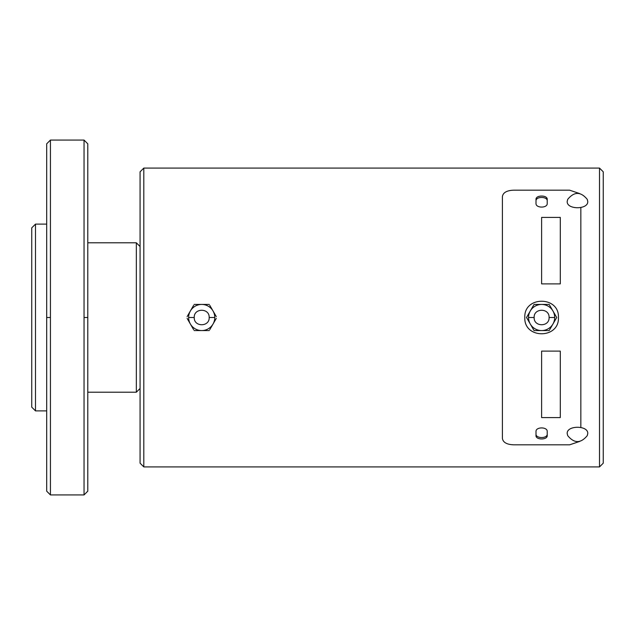<?xml version="1.0" encoding="UTF-8"?>
<svg xmlns="http://www.w3.org/2000/svg" width="635" height="635" viewBox="0 0 635 635"><rect width="100%" height="100%" fill="white"/><g stroke="black" fill="none" stroke-linecap="round" stroke-linejoin="round"><path stroke-width="0.95" d="M536.011 203.446C535.67 208.28 547.561 208.288 547.219 203.446L547.219 199.374C547.568 194.945 535.67 194.937 536.011 199.374L536.011 203.446M547.219 431.554C547.568 426.72 535.67 426.712 536.011 431.554L536.011 435.626C535.67 440.055 547.561 440.063 547.219 435.626L547.219 431.554M524.812 317.5C523.772 339.185 559.459 339.185 558.427 317.5C559.459 295.815 523.772 295.815 524.812 317.5M579.572 441.46L569.635 444.817L513.604 444.817C506.801 444.54 503.063 442.404 502.396 438.42L502.396 196.58C503.047 192.603 506.786 190.468 513.604 190.182L569.635 190.182L579.572 193.54M580.834 207.605L580.834 427.395L580.834 207.605M536.011 200.811L536.011 200.247L536.011 200.811C535.876 196.326 547.418 196.39 547.219 200.811L547.219 200.247L547.219 200.811M547.219 434.189L547.219 434.753L547.219 434.189C547.354 438.674 535.821 438.61 536.011 434.189L536.011 434.753L536.011 434.189M502.396 438.42L502.396 198.16M567.206 433.618L567.698 435.634C574.215 443.547 580.739 443.547 587.256 435.634L587.748 433.618C588.51 425.164 566.436 425.164 567.206 433.618M84.042 494.927L87.781 491.188L84.042 494.927L87.781 491.188L87.781 143.812L84.042 140.073L87.781 143.812L84.042 140.073L50.427 140.073L84.042 140.073L84.042 494.927L50.427 494.927L50.427 140.073L46.688 143.812L46.688 491.188L50.427 494.927L84.042 494.927L50.427 494.927L46.688 491.188L50.427 494.927M87.781 392.208L136.334 392.208L140.073 388.469L140.073 246.531L136.334 242.792L87.781 242.792M136.334 242.792L136.334 392.208M46.688 410.885L35.489 410.885L46.688 410.885L35.489 410.885L35.489 224.115L46.688 224.115M35.489 410.885L31.75 407.146L35.489 410.885L31.75 407.146L31.75 227.854L35.489 224.115M567.206 201.382C566.436 209.844 588.51 209.836 587.748 201.382L587.256 199.366C580.739 191.452 574.215 191.452 567.698 199.366L567.206 201.382M541.615 304.427L549.164 304.427L556.712 317.5L549.164 330.573L534.067 330.573L526.518 317.5L534.067 304.427L541.615 304.427M554.688 317.5A13.073 13.073 0 0 0 541.615 304.427A13.073 13.073 0 0 0 528.542 317.5A13.073 13.073 0 0 0 541.615 330.573A13.073 13.073 0 0 0 554.688 317.5L549.084 317.5C549.553 307.864 533.686 307.864 534.146 317.5C533.686 327.136 549.553 327.136 549.084 317.5M195.167 304.427L208.24 304.427M187.119 316.627L193.651 305.3M209.756 305.3L216.297 316.627M193.651 329.7L187.119 318.373M208.24 330.573L195.167 330.573M216.297 318.373L209.756 329.7M214.781 317.5A13.073 13.073 0 0 0 201.708 304.427A13.073 13.073 0 0 0 188.635 317.5A13.073 13.073 0 0 0 201.708 330.573A13.073 13.073 0 0 0 214.781 317.5L209.177 317.5C209.637 307.864 193.77 307.864 194.239 317.5C193.77 327.136 209.637 327.136 209.177 317.5M209.256 330.573L194.159 330.573M194.159 304.427L209.256 304.427M599.511 466.916L603.25 463.177L599.511 466.916L143.812 466.916L143.812 168.084L599.511 168.084L599.511 466.916L143.812 466.916L140.073 463.177L140.073 171.823L143.812 168.084L599.511 168.084L603.25 171.823L603.25 463.177L599.511 466.916L143.812 466.916M140.073 328.708L140.073 306.292M599.511 214.781L599.511 420.219M560.292 417.592L560.292 351.115L541.615 351.115L541.615 417.592L560.292 417.592M560.292 283.885L560.292 217.408L541.615 217.408L541.615 283.885L560.292 283.885M46.688 317.5L50.427 317.5M84.042 317.5L87.781 317.5M534.146 317.5L528.542 317.5M194.239 317.5L188.635 317.5M50.427 140.073L46.688 143.812L50.427 140.073L84.042 140.073M599.511 168.084L603.25 171.823L599.511 168.084L143.812 168.084"/></g></svg>
